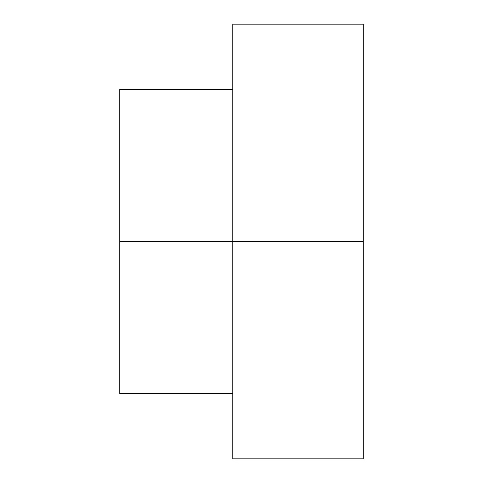 <?xml version="1.0" encoding="UTF-8"?>
<svg xmlns="http://www.w3.org/2000/svg" width="483" height="483" viewBox="0 0 483 483"><rect width="100%" height="100%" fill="white"/><g stroke="black" fill="none" stroke-linecap="round" stroke-linejoin="round"><path stroke-width="0.72" d="M232.806 241.5L232.806 458.85L232.806 241.5L119.784 241.5L119.784 393.645L119.784 89.355L119.784 241.5L232.806 241.5L232.806 458.85L232.806 24.15L232.806 241.5L363.216 241.5L363.216 24.15L363.216 458.85L363.216 241.5L232.806 241.5M119.784 241.5L119.784 393.645L119.784 241.5M232.806 89.355L119.784 89.355M232.806 393.645L119.784 393.645M363.216 24.15L232.806 24.15M363.216 458.85L232.806 458.85"/></g></svg>
